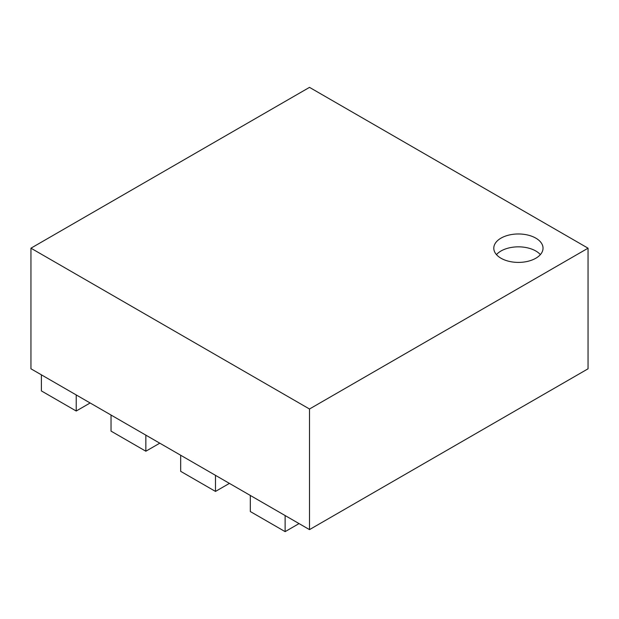 <?xml version="1.0" encoding="UTF-8"?>
<svg xmlns="http://www.w3.org/2000/svg" width="619" height="619" viewBox="0 0 619 619"><rect width="100%" height="100%" fill="white"/><g stroke="black" fill="none" stroke-linecap="round" stroke-linejoin="round"><path stroke-width="0.93" d="M30.95 248.188L30.95 368.8L41.396 374.835L41.396 390.914L76.214 411.016L76.214 394.937L111.033 415.04L111.033 431.118L145.852 451.22L145.852 435.142L180.671 455.244L180.671 471.322L215.489 491.424L215.489 475.346L250.308 495.448L250.308 511.534L285.127 531.636L285.127 515.55L309.5 529.624L588.05 368.8L588.05 248.188L309.5 409.004L30.95 248.188L309.5 87.364L588.05 248.188M501.003 258.239A24.621 14.214 0 0 0 527.837 261.319A24.621 14.214 0 0 0 543.033 248.188A24.621 14.214 0 0 0 518.413 233.974A24.621 14.214 0 0 0 493.792 248.188A24.621 14.214 0 0 0 501.003 258.239M309.5 529.624L309.5 409.004M540.364 254.618A24.621 14.214 0 0 0 518.413 246.842A24.621 14.214 0 0 0 496.461 254.618M250.308 495.448L285.127 515.55M299.054 523.589L285.127 531.636M180.671 455.244L215.489 475.346M229.417 483.385L215.489 491.424M111.033 415.04L145.852 435.142M159.779 443.181L145.852 451.22M41.396 374.835L76.214 394.937M90.142 402.977L76.214 411.016"/></g></svg>
